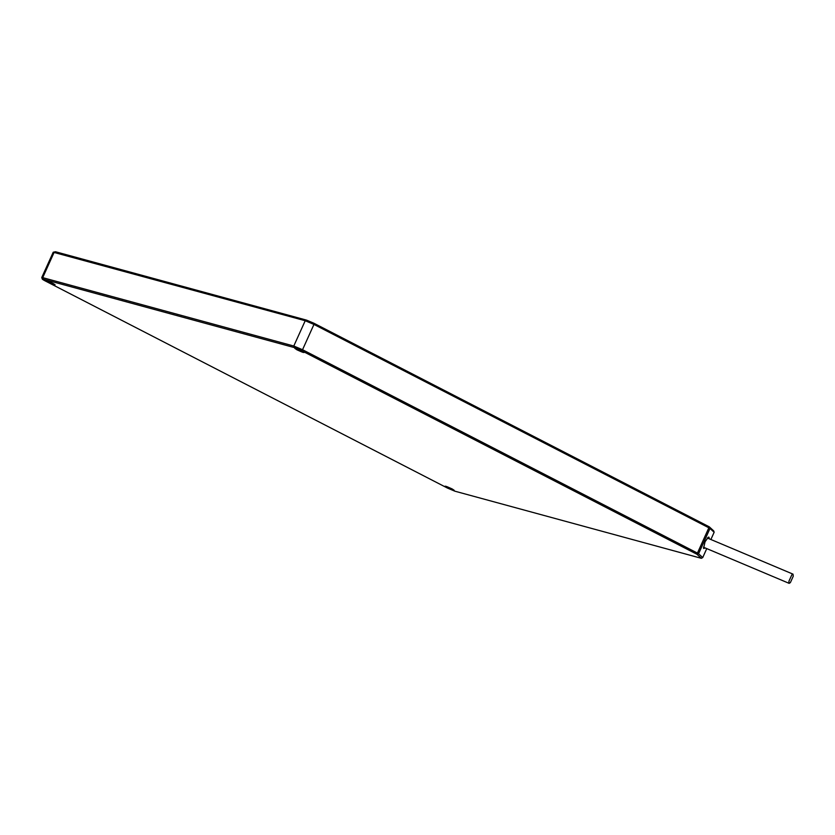 <?xml version="1.0" encoding="UTF-8"?>
<svg xmlns="http://www.w3.org/2000/svg" width="835" height="835" viewBox="0 0 835 835"><rect width="100%" height="100%" fill="white"/><g stroke="black" fill="none" stroke-linecap="round" stroke-linejoin="round"><path stroke-width="1.25" d="M709.27 538.826L708.978 537.218L708.32 537.176L705.043 541.811L703.54 548.491L705.387 548.031M706.765 548.605L702.726 557.571L698.571 553.762L709.99 528.461L714.144 532.271L710.877 539.504M698.571 553.762L696.922 554.252L701.358 558.312L702.726 557.571M714.144 532.271L713.727 530.914L709.291 526.843L709.99 528.461M709.593 527.751L708.852 527.783L697.434 553.083L697.83 553.793M701.358 558.312L454.814 491.168L447.518 488.089L44.819 280.717C42.293 279.37 41.729 278.848 43.128 279.161L294.212 347.548L301.508 350.627L696.922 554.252M709.291 526.843L313.877 323.218L306.581 320.139L55.507 251.752L53.221 252.222L305.213 320.734L313.96 324.429L708.852 527.783M697.434 553.083L302.541 349.719L293.784 346.024L42.71 277.648L41.75 277.554L42.334 279.14L43.128 279.161L42.71 277.648L54.129 252.347L55.507 251.752M41.75 277.554L53.221 252.222M445.097 486.179L452.059 488.892C455.43 491.022 453.822 490.583 447.236 487.577C443.855 485.448 445.462 485.886 452.059 488.892L454.198 490.291M294.828 348.425L301.79 351.138C305.172 353.268 303.564 352.829 296.968 349.823C293.596 347.694 295.204 348.132 301.79 351.138L303.93 352.537M45.988 280.654L52.949 283.368C56.331 285.497 54.724 285.059 48.138 282.053C44.756 279.923 46.363 280.362 52.949 283.368L55.089 284.766M793.25 576.213L793.02 574.146L791.799 574.877L788.898 581.285L789.138 583.352L790.359 582.621L793.25 576.213M313.877 323.218L313.96 324.429L302.541 349.719L301.508 350.627M294.212 347.548L293.784 346.024L305.213 320.734L306.581 320.139M793.02 574.146L707.328 538.001M789.138 583.352L703.446 547.207"/></g></svg>
